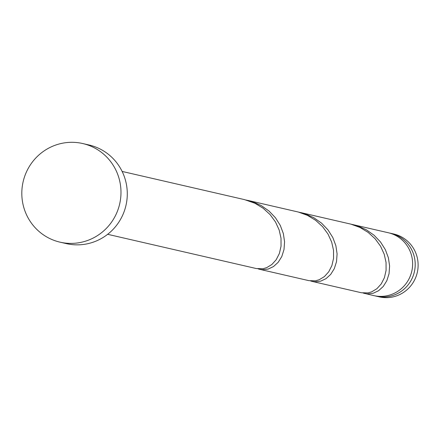 <?xml version="1.0" encoding="UTF-8"?>
<svg xmlns="http://www.w3.org/2000/svg" width="440" height="440" viewBox="0 0 440 440"><rect width="100%" height="100%" fill="white"/><g stroke="black" fill="none" stroke-linecap="round" stroke-linejoin="round"><path stroke-width="0.66" d="M390.83 233.321L393.75 233.992A32.258 31.576 103 0 1 418 267.933A32.258 31.576 103 0 1 388.306 297.583A32.258 31.576 103 0 1 379.269 296.863L376.354 296.192A32.258 31.576 -77 0 0 385.391 296.912A32.258 31.576 -77 0 0 415.085 267.262A32.258 31.576 -77 0 0 390.83 233.321A32.258 31.576 -77 0 0 389.543 233.052M375.073 295.867A32.258 31.576 -77 0 0 376.354 296.192M82.753 143.545L89.056 144.996A50.6 49.533 103 0 1 127.1 198.231A50.6 49.533 103 0 1 80.52 244.745A50.6 49.533 103 0 1 66.341 243.617L60.044 242.165A50.6 49.533 103 0 1 22 188.931A50.6 49.533 103 0 1 68.58 142.417A50.6 49.533 103 0 1 82.753 143.545A50.6 49.533 103 0 1 120.797 196.779A50.6 49.533 103 0 1 74.217 243.293A50.6 49.533 103 0 1 60.044 242.165M122.128 171.435L244.569 199.634L254.947 203.269L263.137 208.23L270.078 214.577L275.49 221.969L279.163 229.999L281.012 238.233L281.039 246.219L279.367 253.512L276.204 259.721L271.86 264.517L266.695 267.641L262.977 268.719L256.35 268.554L107.646 234.306M363.083 293.04L373.78 295.598A32.258 31.576 -77 0 0 382.817 296.318A32.258 31.576 -77 0 0 412.511 266.668A32.258 31.576 -77 0 0 388.262 232.733L351.274 224.24M364.733 293.513L367.598 293.915L373.202 293.255L378.549 290.741L383.224 286.5L386.826 280.737L389.037 273.774L389.609 265.975L388.388 257.78L385.336 249.629L380.501 241.973L374.055 235.224L366.25 229.752L357.429 225.852L352.952 224.598M300.438 212.504L350.9 224.142L359.981 227.458L368.175 232.419L375.117 238.772L380.523 246.158L384.202 254.194L386.05 262.427L386.078 270.408L384.406 277.701L381.243 283.916L376.899 288.706L371.729 291.83L368.016 292.908L361.383 292.743L312.213 281.419L315.084 281.82L320.683 281.16L326.029 278.647L330.704 274.401L334.307 268.642L336.518 261.679L337.09 253.88L335.868 245.685L332.816 237.534L327.982 229.873L321.536 223.13L313.731 217.657L304.909 213.757L298.755 212.146M310.563 280.946L312.213 281.419M247.918 200.409L298.381 212.047L307.461 215.364L315.656 220.325L322.597 226.672L328.004 234.064L331.683 242.099L333.531 250.327L333.559 258.313L331.887 265.606L328.724 271.815L324.379 276.612L319.215 279.736L315.497 280.814L308.869 280.649L259.699 269.324L262.565 269.726L268.163 269.065L273.515 266.552L278.185 262.306L281.787 256.548L283.998 249.579L284.57 241.786L283.355 233.591L280.297 225.44L275.462 217.778L269.016 211.035L261.217 205.563L252.395 201.657L246.235 200.052M258.044 268.851L259.699 269.324"/></g></svg>
